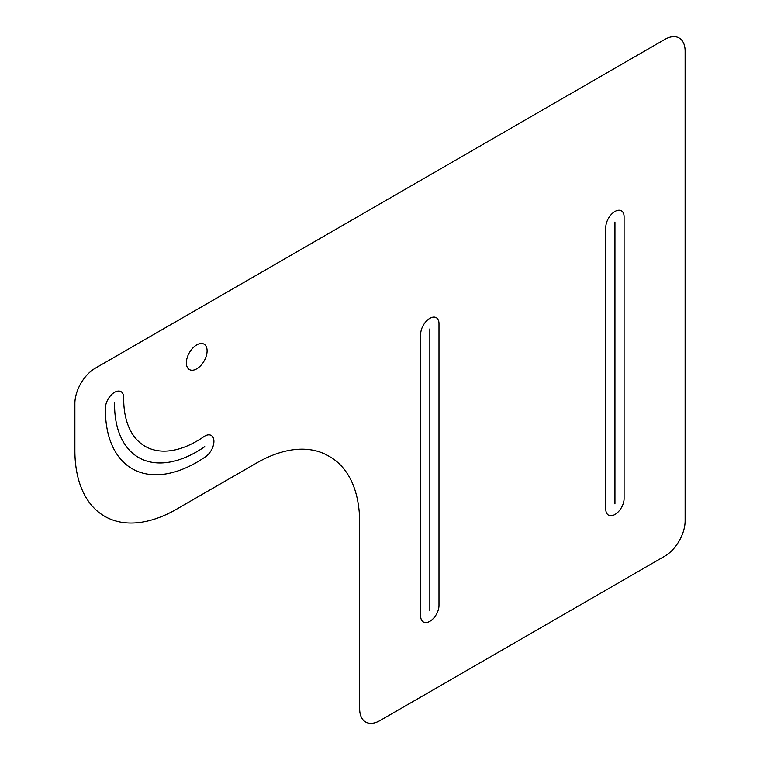 <?xml version="1.0" encoding="UTF-8"?>
<svg xmlns="http://www.w3.org/2000/svg" width="760" height="760" viewBox="0 0 760 760"><rect width="100%" height="100%" fill="white"/><g stroke="black" fill="none" stroke-linecap="round" stroke-linejoin="round"><path stroke-width="1.14" d="M329.868 456.75L328.424 455.914A143.83 83.039 120 0 0 256.51 463.039L176.586 509.181A143.83 83.039 120 0 1 74.879 450.462L74.879 403.484A28.766 16.606 120 0 1 95.228 368.248L664.772 39.425A28.766 16.606 120 0 1 685.121 51.167L685.121 520.933A28.766 16.606 120 0 1 664.772 556.158L380 720.575A28.766 16.606 120 0 1 359.66 708.833L359.66 522.595A143.83 83.039 120 0 0 329.868 456.75M614.944 503.899L614.944 222.043M605.786 509.181L605.786 227.325A12.949 7.476 120 0 1 614.944 211.47A12.949 7.476 120 0 1 624.093 216.761L624.093 498.617A12.949 7.476 120 0 1 614.944 514.472A12.949 7.476 120 0 1 605.786 509.181M429.837 610.764L429.837 328.909M420.679 616.056L420.679 334.2A12.949 7.476 120 0 1 429.837 318.345A12.949 7.476 120 0 1 438.985 323.627L438.985 605.482A12.949 7.476 120 0 1 429.837 621.338A12.949 7.476 120 0 1 420.679 616.056M186.808 366.092A14.668 8.474 120 0 0 204.316 360.648A14.668 8.474 120 0 0 199.063 343.843A14.668 8.474 120 0 0 186.808 366.092M114.561 402.895A116.213 67.098 120 0 0 204.763 446.661M105.403 408.015A129.162 74.575 120 0 0 205.656 456.655A12.949 7.476 120 0 0 213.873 440.363A12.949 7.476 120 0 0 203.87 436.658A103.274 59.622 120 0 1 123.709 397.765A12.949 7.476 120 0 0 114.694 392.245A12.949 7.476 120 0 0 105.403 408.015"/></g></svg>

